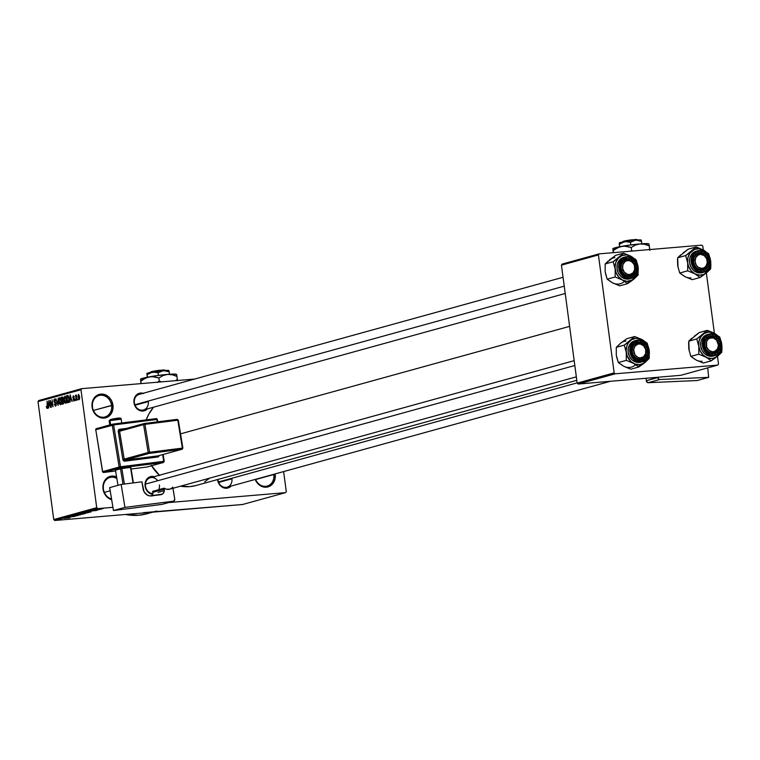 <?xml version="1.0" encoding="UTF-8"?>
<svg xmlns="http://www.w3.org/2000/svg" width="760" height="760" viewBox="0 0 760 760"><rect width="100%" height="100%" fill="white"/><g stroke="black" fill="none" stroke-linecap="round" stroke-linejoin="round"><path stroke-width="1.14" d="M116.859 478.496A11.134 9.557 74.6 0 0 107.065 478.952A11.134 9.557 74.6 0 0 103.388 489.012L103.018 488.946A12.141 10.421 -105.4 0 1 116.603 476.9L111.853 476.064L106.324 478.581L103.198 484.291L103.388 489.012A11.134 9.557 -105.4 0 1 109.991 477.47A11.134 9.557 -105.4 0 1 116.859 478.496M273.819 474.515A11.134 9.557 74.6 0 0 273.79 474.287A11.134 9.557 -105.4 0 1 273.819 474.515L255.626 479.541L273.819 474.515A11.134 9.557 -105.4 0 1 267.216 486.058A11.134 9.557 -105.4 0 1 255.541 479.332A11.134 9.557 74.6 0 0 267.121 486.087A11.134 9.557 74.6 0 0 273.819 474.515L275.187 474.306L273.819 474.515M275.13 473.917A12.141 10.421 -105.4 0 1 275.187 474.306L275.006 478.962L273.267 483.046L268.356 486.789L264.29 487.131L260.291 485.659L256.966 482.6L255.189 479.427A12.141 10.421 -105.4 0 0 267.824 486.942A12.141 10.421 -105.4 0 0 275.187 474.306L275.13 473.917M111.578 405.422A11.134 9.557 74.6 0 0 100.548 395.238A11.134 9.557 74.6 0 0 92.454 407.046L92.084 406.98A12.141 10.421 -105.4 0 1 100.918 394.098A12.141 10.421 -105.4 0 1 112.945 405.203L93.385 410.447L111.578 405.422A11.134 9.557 -105.4 0 1 104.975 416.964A11.134 9.557 -105.4 0 1 92.454 407.046A11.134 9.557 -105.4 0 1 99.056 395.504A11.134 9.557 -105.4 0 1 111.578 405.422L112.945 405.203L112.765 409.868L111.026 413.953L107.986 416.841L102.049 418.038L96.273 415.207L92.596 409.308L92.264 402.325L95.389 396.615L100.918 394.098L105.032 394.677L108.765 396.986L111.539 400.681L112.945 405.203A12.141 10.421 -105.4 0 1 104.12 418.095A12.141 10.421 -105.4 0 1 92.084 406.98L92.454 407.046A11.134 9.557 74.6 0 0 103.484 417.231A11.134 9.557 74.6 0 0 111.578 405.422M217.626 479.911A9.111 7.819 -105.4 0 1 217.588 479.55L219.611 484.794L223.573 487.806L228.161 487.939L231.068 486.096A9.111 7.819 -105.4 0 1 222.993 487.568A9.111 7.819 -105.4 0 1 217.626 479.911M157.709 480.728A8.094 6.954 74.6 0 0 149.454 478.04A8.094 6.954 74.6 0 0 145.483 486.144L145.112 486.077A9.111 7.819 -105.4 0 1 154.232 476.653M143.697 393.481L139.108 393.347L136.468 394.934L134.634 397.603L133.988 402.714A9.111 7.819 -105.4 0 0 139.355 410.372A9.111 7.819 -105.4 0 0 147.421 408.889L144.514 410.742L139.925 410.609L135.974 407.597L134.368 404.453L134.358 402.772A8.094 6.954 74.6 0 0 142.376 410.181A8.094 6.954 74.6 0 0 148.266 401.594L135.042 405.251L148.266 401.594A8.094 6.954 -105.4 0 1 143.469 409.982A8.094 6.954 -105.4 0 1 134.358 402.772L133.988 402.714A9.111 7.819 -105.4 0 1 143.108 393.291M110.2 490.789L104.329 492.413L110.2 490.789M134.358 402.772A8.094 6.954 -105.4 0 1 139.156 394.383L563.056 277.286M154.821 476.843L151.734 476.416L147.592 478.296L145.758 480.966L145.112 486.077A9.111 7.819 -105.4 0 0 152.769 494.389L149.587 493.259L147.098 490.96L145.493 487.815L145.483 486.144A8.094 6.954 74.6 0 0 152.874 493.563A8.094 6.954 -105.4 0 1 145.483 486.144A8.094 6.954 -105.4 0 1 150.28 477.745L574.18 360.648M217.996 479.978A8.094 6.954 74.6 0 0 226.024 487.378A8.094 6.954 74.6 0 0 231.914 478.791L218.68 482.448L231.914 478.791A8.094 6.954 -105.4 0 1 227.107 487.189A8.094 6.954 -105.4 0 1 217.996 479.978A8.094 6.954 -105.4 0 1 217.949 479.455M156.816 511.033A60.705 52.126 -105.4 0 1 148.656 512.496L242.564 504.507L285.551 492.632L168.587 502.578L285.551 492.632L286.283 491.558L283.613 471.57L286.283 491.558L285.551 492.632L242.564 504.507L143.498 512.639M146.87 513.779L138.652 515.251L125.409 514.472A60.705 52.126 74.6 0 0 146.813 513.798L152.807 512.145M569.611 326.373L180.548 433.846L569.611 326.373M151.525 465.756A46.541 39.966 74.6 0 0 159.343 475.247M196.07 485.498L189.772 486.628L180.5 486.191A46.541 39.966 74.6 0 0 196.023 485.507L576.802 380.323M112.917 507.319L97.727 508.611L54.739 520.486L148.656 512.496L54.739 520.486L97.727 508.611L112.917 507.319M99.322 509.494L100.187 509.418L99.322 509.494M96.624 509.969L94.173 510.236L96.624 509.969M97.137 510.103L98.011 510.026L97.137 510.103M95.836 510.368L91.722 510.967L96.501 510.454M90.934 511.632L87.029 511.898L90.934 511.632M81.985 513.275L88.445 512.667L81.71 513.399M76.76 514.719L83.22 514.111L76.484 514.833M69.739 517.845L63.973 518.263L69.929 517.769M69.493 517.56L65.578 517.817L69.493 517.56M68.828 517.151L75.382 516.278L68.828 517.151M77.235 515.442L71.516 516.258L78.014 515.565M75.401 515.109L80.484 514.862L73.14 515.726L80.484 514.862L75.401 515.109M84.769 513.342L78.517 514.244L85.585 513.456M90.763 512.031L83.743 512.8L91.114 511.889M97.023 509.438L101.783 508.991L96.814 509.523M102.315 508.668L103.189 508.592L102.315 508.668M81.719 388.654L38.732 400.529L38 401.603L80.987 389.728L96.719 507.68L53.741 519.555L38 401.603L53.741 519.555L54.739 520.486L53.741 519.555L96.719 507.68L97.727 508.611L96.719 507.68L80.987 389.728L38 401.603L38.732 400.529L81.719 388.654L80.987 389.728L81.719 388.654L194.655 379.05L81.719 388.654M77.824 399.931L77.368 399.019L77.824 399.931M75.639 400.529L75.192 399.617L75.639 400.529M70.11 402.059L70.11 399.893L71.212 399.589L72.096 401.517L70.148 394.791L69.778 402.154L70.11 399.893L71.212 399.589L72.096 401.517L70.148 394.791L70.11 402.059M64.733 402.505L65.93 403.294L66.642 401.185L66.139 397.603L64.989 396.15L64.03 397.727L64.334 401.413L65.797 403.351L66.566 402.03L66.547 399.427L64.837 396.169L64.096 400.188L64.733 402.505M59.508 403.949L60.705 404.738L61.418 402.629L60.914 399.048L59.764 397.594L58.805 399.171L59.109 402.857L60.572 404.795L61.341 403.474L61.313 400.872L59.612 397.613L58.871 401.631L59.508 403.949M54.682 399.827L55.803 400.834L54.568 399.009L53.912 401.175L55.014 402.866L55.993 402.781L55.014 402.866L56.306 403.94L55.499 405.346L56.259 405.279L54.207 404.101L55.575 406.173L56.325 404.063L55.841 402.562L54.264 401.299L54.682 399.827L55.803 400.834L55.356 399.418L54.663 398.99L54.017 399.589L54.055 401.85L55.964 403.826L55.499 405.346L54.207 404.101L55.471 406.191L56.297 403.864L55.594 402.334L54.435 401.793L54.682 399.827L55.518 399.741L54.853 399.808M48.668 407.987L48.659 405.821L49.761 405.517L50.654 407.436L48.706 400.719L48.336 408.082L48.659 405.821L49.761 405.517L50.654 407.436L48.706 400.719L48.668 407.987M46.74 408.101L47.405 408.415L47.804 407.483L47.082 401.166L47.481 407.123L47.091 407.626L46.331 406.467L46.74 408.101L47.7 408.015L46.74 408.101L47.31 408.452L47.718 405.916L47.082 401.166L47.177 407.645L47.794 407.588L46.331 406.467L47.31 408.452M51.328 407.246L50.587 401.651L53.01 406.78L52.079 399.788L52.507 405.488L50.084 400.339L51.015 407.341L50.587 401.651L53.01 406.78L52.079 399.788L52.507 405.488L50.084 400.339L51.328 407.246M58.121 405.374L58.188 398.097L57.836 404.605L55.926 398.724L58.121 405.374L58.188 398.097L57.836 404.605L55.926 398.724L58.121 405.374M63.222 403.969L63.944 401.84L63.251 397.812L62.377 396.948L61.303 397.242L62.235 404.234L63.222 403.969L63.916 401.641L63.403 398.487L62.291 396.967L61.303 397.242L62.235 404.234L63.222 403.969M68.4 402.534L69.122 401.651L69.169 398.971L68.581 396.387L67.678 395.504L66.528 395.798L67.46 402.791L68.4 402.534L69.131 398.667L67.944 395.542L66.528 395.798L67.46 402.791L68.4 402.534M74.072 401.062L74.613 399.209L73.15 397.375L73.463 396.52L74.28 397.043L73.425 395.779L72.884 397.746L74.328 399.75L73.796 400.32L73.378 399.465L73.226 400.235L74.072 401.062L74.613 399.209L73.131 397.252L73.463 396.52L74.28 397.043L73.349 395.798L72.827 397.442L74.176 398.981L73.929 400.339L74.613 400.283L73.074 399.646L73.977 401.08M76.551 400.283L76.285 394.991L75.981 396.007L75.553 395.285L76.237 400.368L76.579 395.19L75.981 396.007L75.553 395.285L76.551 400.283M79.173 399.655L79.734 396.948L78.584 394.364L77.909 397.043L79.173 399.655L79.705 396.72L78.47 394.383L77.938 397.262L79.087 399.665M599.165 253.869L562.172 264.081L561.44 265.154L598.424 254.942L614.165 372.884L577.172 383.106L561.44 265.154L577.172 383.106L578.179 384.028L680.789 375.307L717.772 365.085L615.163 373.815L578.179 384.028L680.789 375.307L717.772 365.085L718.514 364.012L717.478 356.307L718.514 364.012L717.772 365.085L615.163 373.815L614.165 372.884L615.163 373.815L578.179 384.028L577.172 383.106L614.165 372.884L598.424 254.942L561.44 265.154L562.172 264.081L599.165 253.869L598.424 254.942L599.165 253.869L701.765 245.138L599.165 253.869M702.772 246.059L703.294 249.992L702.772 246.059L701.765 245.138L702.772 246.059M706.353 272.945L714.419 333.355L706.353 272.945M153.567 407.198A46.541 39.966 74.6 0 0 146.186 419.89L148.827 414.105L153.567 407.198M153.729 511.774L148.656 512.496M111.663 499.719L108.984 498.531L105.668 495.463L103.018 488.946A12.141 10.421 -105.4 0 0 111.663 499.719M209.703 478.125L204.611 481.821M159.685 475.56L151.25 465.32M159.391 484.956A8.094 6.954 -105.4 0 1 158.736 489.668A8.094 6.954 74.6 0 0 159.391 484.956M111.539 498.95A11.134 9.557 -105.4 0 1 103.388 489.012A11.134 9.557 74.6 0 0 111.539 498.95M47.215 407.635L47.794 407.588M48.659 404.976L48.916 401.47L49.856 404.7L48.659 404.976L49.904 404.861L48.659 404.976L48.659 401.489L49.542 404.728L48.659 404.976M55.499 405.346L56.259 405.289M60.458 403.978L59.137 401.08L59.498 398.563L60.648 399.389L60.98 403.218L60.458 403.978L59.194 401.555L59.803 398.42L61.019 399.361L61.322 400.909L60.458 403.978L61.237 403.911L60.372 403.987L61.237 403.911M62.871 397.109L61.303 397.242L62.871 397.109M62.282 397.812L63.422 398.658L63.374 399.693L62.006 400.064L61.731 397.974L62.282 397.812L63.099 398.687L62.928 399.731L62.006 400.064L63.298 399.95L62.006 400.064L61.731 397.974L62.681 397.784M62.747 400.7L63.925 401.707L63.441 402.962L63.935 402.923L62.444 403.332L62.12 400.881L62.747 400.7L63.602 401.736L63.441 402.962L62.444 403.332L63.887 403.209L62.444 403.332L62.12 400.881L63.061 400.681M65.683 402.534L64.362 399.637L64.723 397.119L65.873 397.945L66.206 401.774L65.683 402.534L64.419 400.111L65.028 396.976L66.243 397.917L66.547 399.465L65.683 402.534L66.462 402.467L65.597 402.543L66.462 402.467M68.124 395.656L66.528 395.798L68.124 395.656M67.944 395.542L67.421 395.551M67.668 401.888L66.956 396.53L68.561 396.34L67.991 396.387L69.245 400.463L68.248 401.726L69.112 401.651L67.668 401.888L69.084 401.764L67.668 401.888L66.956 396.53L68.162 396.549L68.809 398.743L68.713 401.384L67.668 401.888M68.533 396.283L67.991 396.387M70.11 399.048L70.366 395.542L71.307 398.772L70.11 399.048L71.355 398.943L70.11 399.048L70.1 395.561L70.993 398.8L70.11 399.048M73.995 400.33L74.613 400.273M74.528 398.724L73.824 398.791L74.528 398.724M73.463 396.52L73.977 397.224M74.138 396.463L73.568 396.511M78.252 397.166L78.879 395.238L79.714 396.824L79.087 398.924L79.714 398.867L78.432 398.078L78.565 395.115L79.41 398.373L79.087 398.924L78.252 397.166M79.087 398.924L79.705 398.876M68.885 517.589L66.405 517.712L68.885 517.589M71.706 516.116L72.475 516.221M77.245 514.606L82.441 514.13L77.472 514.653M82.241 513.665L79.543 514.102L82.26 513.674M81.69 513.684L82.241 513.693M84.455 513.428L85.148 513.418M82.469 513.161L87.514 512.8M89.927 511.955L84.769 512.658L90.013 512.097M90.335 511.661L87.846 511.746L90.335 511.661M91.903 510.853L92.444 510.939M97.527 509.323L100.985 509.095M87.695 512.572L82.697 513.209M100.985 509.029L97.651 509.381M643.577 363.565L645.031 362.416A13.357 11.466 -105.4 0 1 639.531 364.676L638.78 366.994L649.239 358.406L649.239 350.502L647.207 343.168L641.981 339.568L634.714 336.528L624.255 345.125L626.288 352.459L626.288 360.354L633.555 363.394L638.78 366.994L643.577 363.565M638.2 343.073A8.094 6.954 74.6 0 0 632.311 351.661A8.094 6.954 74.6 0 0 640.328 359.062L640.965 359.926A9.111 7.819 -105.4 0 1 631.94 351.595A9.111 7.819 -105.4 0 1 638.561 341.933L638.2 343.073A8.094 6.954 -105.4 0 1 646.114 349.837A8.094 6.954 -105.4 0 1 641.421 358.872A8.094 6.954 -105.4 0 1 640.328 359.062A8.094 6.954 -105.4 0 1 632.415 352.288A8.094 6.954 -105.4 0 1 637.108 343.263A8.094 6.954 -105.4 0 1 638.2 343.073L638.561 341.933L641.649 342.361L645.601 345.382L647.207 348.517L647.453 353.761L645.107 358.036L640.965 359.926L637.878 359.499L633.925 356.478L632.32 353.334L632.073 348.099L634.419 343.815L638.561 341.933A9.111 7.819 -105.4 0 1 647.586 350.265A9.111 7.819 -105.4 0 1 640.965 359.926L640.328 359.062A8.094 6.954 74.6 0 0 646.218 350.474A8.094 6.954 74.6 0 0 638.2 343.073M634.828 340.746L632.747 341.63L629.964 344.28L628.368 348.023L628.197 352.298L629.489 356.44L632.035 359.831L635.464 361.95L639.236 362.472A11.134 9.557 74.6 0 0 640.727 362.206L642.428 361.741C653.686 359.328 649.41 338.352 638.029 340.014L638.001 340.014A11.134 9.557 74.6 0 0 635.835 340.499A11.134 9.557 74.6 0 0 630.135 353.096A11.134 9.557 74.6 0 0 640.936 362.007L639.236 362.472L641.155 361.323A10.526 9.034 -105.4 0 1 630.724 351.699A10.526 9.034 -105.4 0 1 638.381 340.537L633.583 342.712L630.876 347.662L630.724 351.699L633.014 357.342L635.892 360.002L641.155 361.323L645.943 359.147L648.65 354.198L648.812 350.16L646.513 344.517L643.635 341.858L638.029 340.014A11.134 9.557 -105.4 0 1 648.888 349.324A11.134 9.557 -105.4 0 1 642.428 361.741A11.134 9.557 -105.4 0 1 640.936 362.007A11.134 9.557 -105.4 0 1 630.049 352.697A11.134 9.557 -105.4 0 1 636.5 340.28A11.134 9.557 -105.4 0 1 638.001 340.014L638.381 340.537A10.526 9.034 -105.4 0 1 648.812 350.16A10.526 9.034 -105.4 0 1 641.155 361.323L640.936 362.007A11.134 9.557 74.6 0 0 643.093 361.522A11.134 9.557 74.6 0 0 649.087 350.692A11.134 9.557 74.6 0 0 641.098 340.328M625.005 366.805L630.819 369.198L638.78 366.994L630.819 369.198L623.551 366.159L618.327 362.558L626.288 360.354L618.327 362.558L616.293 355.214L616.293 347.32L624.255 345.125L616.293 347.32L620.502 343.301L626.753 338.722L634.714 336.528L626.753 338.722L621.746 342.427M616.616 356.934L618.327 362.558L622.183 365.303M616.293 355.214L616.293 347.32L619.39 344.375M649.239 350.502L649.04 355.632L647.121 360.116L643.786 363.299L639.531 364.676L634.999 364.04L630.895 361.503L627.133 355.841L626.154 350.731L626.943 345.733L628.406 342.845L631.75 339.663L636.006 338.285L640.528 338.922L644.632 341.459L647.691 345.534L649.239 350.502A13.357 11.466 -105.4 0 1 645.031 362.416L649.239 358.406L649.239 350.502L647.207 343.168L641.981 339.568L634.714 336.528L630.505 340.547A13.357 11.466 -105.4 0 1 641.981 339.568A13.357 11.466 -105.4 0 1 649.239 350.502M638.029 340.014L634.799 340.755A11.134 9.557 74.6 0 0 628.349 353.162A11.134 9.557 74.6 0 0 639.236 362.472L641.069 362.111M625.917 343.985L624.255 345.125L626.288 352.459A13.357 11.466 -105.4 0 1 630.505 340.547L625.917 343.985M633.555 363.394A13.357 11.466 -105.4 0 1 626.288 352.459L626.288 360.354L633.555 363.394L638.78 366.994L639.531 364.676A13.357 11.466 -105.4 0 1 633.555 363.394M626.012 341.05A13.357 11.466 74.6 0 0 620.502 343.301M623.551 366.159A13.357 11.466 74.6 0 0 635.028 365.18M646.266 352.498L645.895 352.184A7.087 6.08 -105.4 0 1 639.141 357.837A7.087 6.08 -105.4 0 1 633.64 349.676L632.263 349.638A8.094 6.954 74.6 0 0 638.552 358.957A8.094 6.954 74.6 0 0 646.266 352.498A8.094 6.954 -105.4 0 1 641.421 358.872A8.094 6.954 -105.4 0 1 632.263 349.638A8.094 6.954 -105.4 0 1 637.108 343.263A8.094 6.954 -105.4 0 1 646.266 352.498A8.094 6.954 74.6 0 0 639.977 343.178A8.094 6.954 74.6 0 0 632.263 349.638L633.64 349.676L635.018 346.056L637.991 344.071L640.385 344.023L643.682 345.885L645.667 349.448L645.649 353.505L643.653 356.697L640.347 357.941L637.963 357.456L634.989 354.93L633.64 349.676A7.087 6.08 -105.4 0 1 640.385 344.023A7.087 6.08 -105.4 0 1 645.895 352.184L646.266 352.498M574.826 365.503L145.435 484.12L574.826 365.503M718.257 342.323L717.943 342.503A7.087 6.08 -105.4 0 1 714.713 351.405A7.087 6.08 -105.4 0 1 706.629 347.016L705.318 347.472A8.094 6.954 74.6 0 0 714.561 352.498A8.094 6.954 74.6 0 0 718.257 342.323A8.094 6.954 -105.4 0 1 713.944 352.697A8.094 6.954 -105.4 0 1 705.318 347.472A8.094 6.954 -105.4 0 1 709.631 337.098A8.094 6.954 -105.4 0 1 718.257 342.323A8.094 6.954 74.6 0 0 709.014 337.307A8.094 6.954 74.6 0 0 705.318 347.472L706.629 347.016L708.928 350.322L712.367 351.766L714.713 351.405L717.45 349.03L718.447 345.22L716.585 340.138L713.412 337.981L709.859 338.115L707.873 339.483L706.562 341.658L706.629 347.016A7.087 6.08 -105.4 0 1 709.859 338.115A7.087 6.08 -105.4 0 1 717.943 342.503L718.257 342.323M577.144 382.878L218.49 481.954L577.144 382.878M621.67 270.275L622.981 269.819A7.087 6.08 -105.4 0 1 626.211 260.917A7.087 6.08 -105.4 0 1 634.296 265.306L634.609 265.126A8.094 6.954 74.6 0 0 625.366 260.11A8.094 6.954 74.6 0 0 621.67 270.275A8.094 6.954 -105.4 0 1 625.983 259.901A8.094 6.954 -105.4 0 1 634.609 265.126A8.094 6.954 -105.4 0 1 630.297 275.5A8.094 6.954 -105.4 0 1 621.67 270.275A8.094 6.954 74.6 0 0 630.914 275.291A8.094 6.954 74.6 0 0 634.609 265.126L631.997 262L629.764 260.784L627.361 260.604L625.157 261.488L622.924 264.461L622.62 268.479L624.34 272.184L627.513 274.341L629.917 274.522L633.051 272.84L634.695 269.382L634.296 265.306A7.087 6.08 -105.4 0 1 631.066 274.208A7.087 6.08 -105.4 0 1 622.981 269.819L621.67 270.275M134.843 404.757L564.243 286.14L134.843 404.757M693.661 260.101L695.039 260.148A7.087 6.08 -105.4 0 1 701.784 254.495A7.087 6.08 -105.4 0 1 707.284 262.647L707.664 262.96A8.094 6.954 74.6 0 0 701.375 253.641A8.094 6.954 74.6 0 0 693.661 260.101A8.094 6.954 -105.4 0 1 698.506 253.735A8.094 6.954 -105.4 0 1 707.664 262.96A8.094 6.954 -105.4 0 1 702.819 269.334A8.094 6.954 -105.4 0 1 693.661 260.101A8.094 6.954 74.6 0 0 699.95 269.42A8.094 6.954 74.6 0 0 707.664 262.96L707.284 262.647L705.907 266.276L704.045 267.834L701.746 268.413L698.24 267.292L696.388 265.392L695.029 261.516L695.742 257.592L698.278 254.961L700.577 254.381L704.083 255.493L706.6 258.599L707.284 262.647A7.087 6.08 -105.4 0 1 700.539 268.299A7.087 6.08 -105.4 0 1 695.039 260.148L693.661 260.101M697.528 360.639L703.342 363.023L711.293 360.829L703.342 363.023L696.075 359.993A13.357 11.466 74.6 0 0 702.05 361.266M704.32 333.269L703.019 334.372A13.357 11.466 -105.4 0 1 708.529 332.12L707.237 330.363L696.768 338.95L688.817 341.154L699.276 332.557L707.237 330.363L704.32 333.269M712.851 352.897A8.094 6.954 74.6 0 0 718.741 344.308A8.094 6.954 74.6 0 0 710.714 336.898L711.084 335.768A9.111 7.819 -105.4 0 1 720.109 344.099A9.111 7.819 -105.4 0 1 713.488 353.761L712.851 352.897A8.094 6.954 -105.4 0 1 704.938 346.123A8.094 6.954 -105.4 0 1 709.631 337.098A8.094 6.954 -105.4 0 1 710.714 336.898A8.094 6.954 -105.4 0 1 718.637 343.672A8.094 6.954 -105.4 0 1 713.944 352.697A8.094 6.954 -105.4 0 1 712.851 352.897L713.488 353.761L711.939 353.713L708.938 352.611L705.517 348.821L704.378 343.662L705.109 340.319L708.178 336.709L711.084 335.768L715.635 336.908L718.124 339.207L719.73 342.351L719.976 347.586L717.63 351.87L713.488 353.761A9.111 7.819 -105.4 0 1 704.463 345.43A9.111 7.819 -105.4 0 1 711.084 335.768L710.714 336.898A8.094 6.954 74.6 0 0 704.824 345.486A8.094 6.954 74.6 0 0 712.851 352.897M710.514 333.849A11.134 9.557 74.6 0 0 708.358 334.334A11.134 9.557 74.6 0 0 702.658 346.921A11.134 9.557 74.6 0 0 713.45 355.841L713.668 355.158A10.526 9.034 -105.4 0 1 703.237 345.534A10.526 9.034 -105.4 0 1 710.894 334.362L710.514 333.849L710.894 334.362L707.541 335.454L704.909 337.953L703.399 341.497L703.237 345.534L704.463 349.448L706.866 352.659L710.106 354.663L713.668 355.158L717.031 354.074L719.663 351.566L721.173 348.033L721.325 343.995L720.109 340.072L717.697 336.87L714.466 334.865L710.894 334.362A10.526 9.034 -105.4 0 1 721.325 343.995A10.526 9.034 -105.4 0 1 713.668 355.158L713.45 355.841A11.134 9.557 -105.4 0 1 702.563 346.531A11.134 9.557 -105.4 0 1 709.023 334.115A11.134 9.557 -105.4 0 1 710.514 333.849M707.351 334.58L705.27 335.464L702.487 338.115L700.891 341.858L700.72 346.123L702.012 350.274L704.558 353.666L707.978 355.784L711.75 356.307A11.134 9.557 74.6 0 0 713.25 356.041L714.951 355.575C726.208 353.162 721.933 332.187 710.543 333.839L707.322 334.59A11.134 9.557 74.6 0 0 700.872 346.997A11.134 9.557 74.6 0 0 711.75 356.307L713.592 355.937M694.697 359.138L690.85 356.383L698.801 354.188L706.068 357.228L711.293 360.829L721.762 352.231L722 348.337L721.42 342.37L719.73 337.003L712.813 332.557L707.237 330.363L699.276 332.557L694.269 336.262M689.139 350.769L688.817 341.154L696.768 338.95L698.811 346.294L698.801 354.188L690.85 356.383L688.817 349.049L688.645 343.083L688.817 341.154L691.904 338.2M698.811 346.294L699.01 341.164L700.929 336.67L704.264 333.498L708.529 332.12L713.051 332.747L718.323 336.509L720.917 340.955L721.895 346.066L721.107 351.063L719.644 353.951L716.3 357.124L712.044 358.511L707.522 357.874L703.418 355.328L700.359 351.262L698.811 346.294A13.357 11.466 -105.4 0 1 703.019 334.372L696.768 338.95L698.811 346.294L698.801 354.188L706.068 357.228L711.293 360.829L717.544 356.25A13.357 11.466 -105.4 0 1 706.068 357.228A13.357 11.466 -105.4 0 1 698.811 346.294M714.951 355.575A11.134 9.557 -105.4 0 1 713.45 355.841A11.134 9.557 74.6 0 0 715.606 355.357A11.134 9.557 74.6 0 0 721.611 344.527A11.134 9.557 74.6 0 0 713.621 334.153M720.917 353.144L721.762 352.231L721.762 344.337A13.357 11.466 -105.4 0 1 717.544 356.25L720.917 353.144M714.495 333.402A13.357 11.466 -105.4 0 1 721.762 344.337L719.73 337.003L712.813 332.557L707.237 330.363L708.529 332.12A13.357 11.466 -105.4 0 1 714.495 333.402M696.075 359.993L690.85 356.383L688.817 349.049M632.453 280.202L633.906 279.053A13.357 11.466 -105.4 0 1 628.406 281.305L627.656 283.632L638.115 275.034L637.783 265.173L636.082 259.806L630.857 256.205L623.589 253.166L613.13 261.753L615.163 269.087L615.163 276.991L622.431 280.031L627.656 283.632L632.453 280.202M627.076 259.702A8.094 6.954 74.6 0 0 621.186 268.29A8.094 6.954 74.6 0 0 629.204 275.699L629.841 276.564A9.111 7.819 -105.4 0 1 620.815 268.233A9.111 7.819 -105.4 0 1 627.437 258.571L627.076 259.702A8.094 6.954 -105.4 0 1 634.989 266.475A8.094 6.954 -105.4 0 1 630.297 275.5A8.094 6.954 -105.4 0 1 629.204 275.699A8.094 6.954 -105.4 0 1 621.29 268.926A8.094 6.954 -105.4 0 1 625.983 259.901A8.094 6.954 -105.4 0 1 627.076 259.702L627.437 258.571L630.524 258.998L634.486 262.01L636.471 266.893L635.816 272.004L632.747 275.623L629.841 276.564L625.29 275.415L621.87 271.624L620.73 266.466L621.471 263.122L624.539 259.502L627.437 258.571A9.111 7.819 -105.4 0 1 636.471 266.893A9.111 7.819 -105.4 0 1 629.841 276.564L629.204 275.699A8.094 6.954 74.6 0 0 635.094 267.111A8.094 6.954 74.6 0 0 627.076 259.702M626.876 256.652A11.134 9.557 74.6 0 0 624.72 257.127A11.134 9.557 74.6 0 0 619.01 269.724A11.134 9.557 74.6 0 0 629.812 278.644L628.111 279.11L630.031 277.96A10.526 9.034 -105.4 0 1 619.6 268.337A10.526 9.034 -105.4 0 1 627.256 257.165L622.468 259.35L619.751 264.299L619.6 268.337L621.889 273.98L626.458 277.466L630.031 277.96L634.818 275.776L637.526 270.835L637.688 266.798L635.389 261.145L632.51 258.495L626.876 256.652A11.134 9.557 -105.4 0 1 637.764 265.962A11.134 9.557 -105.4 0 1 631.303 278.378A11.134 9.557 -105.4 0 1 629.812 278.644A11.134 9.557 -105.4 0 1 618.925 269.334A11.134 9.557 -105.4 0 1 625.375 256.918A11.134 9.557 -105.4 0 1 626.876 256.652L627.256 257.165A10.526 9.034 -105.4 0 1 637.688 266.798A10.526 9.034 -105.4 0 1 630.031 277.96L629.812 278.644A11.134 9.557 74.6 0 0 631.968 278.16A11.134 9.557 74.6 0 0 637.963 267.33A11.134 9.557 74.6 0 0 629.973 256.956M623.703 257.383L621.623 258.267L618.839 260.917L617.244 264.66L617.082 268.926L618.364 273.077L620.92 276.469L624.34 278.587L628.111 279.11A11.134 9.557 74.6 0 0 629.603 278.844L631.303 278.378C642.57 275.966 638.286 254.99 626.905 256.642L623.675 257.383A11.134 9.557 74.6 0 0 617.225 269.8A11.134 9.557 74.6 0 0 628.111 279.11L629.945 278.74M613.88 283.442L619.694 285.827L627.656 283.632L619.694 285.827L612.436 282.786L607.202 279.186L615.163 276.991L607.202 279.186L605.169 271.852L605.169 263.957L613.13 261.753L605.169 263.957L615.638 255.36L623.589 253.166L615.638 255.36L610.631 259.065M605.501 273.562L607.202 279.186L611.059 281.941M605.169 271.852L605.169 263.957L608.266 261.003M638.115 267.14L637.915 272.26L636.006 276.754L632.662 279.927L626.886 281.323L622.431 280.031L618.611 276.925L616.008 272.469L615.03 267.358L615.818 262.361L618.26 258.238L621.975 255.626L626.392 254.904L629.403 255.55L633.517 258.096L636.576 262.162L638.115 267.14A13.357 11.466 -105.4 0 1 633.906 279.053L638.115 275.034L638.115 267.14L636.082 259.806L630.857 256.205L623.589 253.166L619.381 257.174A13.357 11.466 -105.4 0 1 630.857 256.205A13.357 11.466 -105.4 0 1 638.115 267.14M614.792 260.613L613.13 261.753L615.163 269.087A13.357 11.466 -105.4 0 1 619.381 257.174L614.792 260.613M622.431 280.031A13.357 11.466 -105.4 0 1 615.163 269.087L615.163 276.991L622.431 280.031L627.656 283.632L628.406 281.305A13.357 11.466 -105.4 0 1 622.431 280.031M614.887 257.688A13.357 11.466 74.6 0 0 609.387 259.939M612.436 282.786A13.357 11.466 74.6 0 0 623.913 281.817M686.403 277.267L692.217 279.661L700.178 277.466L692.217 279.661L684.95 276.621A13.357 11.466 74.6 0 0 690.925 277.903M693.196 249.898L691.904 251.009A13.357 11.466 -105.4 0 1 697.404 248.758L696.112 247L685.653 255.588L677.692 257.783L688.151 249.194L696.112 247L693.196 249.898M701.727 269.534A8.094 6.954 74.6 0 0 707.617 260.946A8.094 6.954 74.6 0 0 699.599 253.536L699.96 252.396A9.111 7.819 -105.4 0 1 708.985 260.727A9.111 7.819 -105.4 0 1 702.364 270.389L701.727 269.534A8.094 6.954 -105.4 0 1 693.813 262.76A8.094 6.954 -105.4 0 1 698.506 253.735A8.094 6.954 -105.4 0 1 699.599 253.536A8.094 6.954 -105.4 0 1 707.512 260.309A8.094 6.954 -105.4 0 1 702.819 269.334A8.094 6.954 -105.4 0 1 701.727 269.534L702.364 270.389L700.815 270.351L697.813 269.249L694.393 265.449L693.253 260.291L693.984 256.947L697.053 253.337L699.96 252.396L704.51 253.545L707 255.844L708.985 260.727L708.339 265.838L706.505 268.508L702.364 270.389A9.111 7.819 -105.4 0 1 693.338 262.058A9.111 7.819 -105.4 0 1 699.96 252.396L699.599 253.536A8.094 6.954 74.6 0 0 693.709 262.124A8.094 6.954 74.6 0 0 701.727 269.534M699.39 250.487A11.134 9.557 74.6 0 0 697.233 250.962A11.134 9.557 74.6 0 0 691.533 263.558A11.134 9.557 74.6 0 0 702.325 272.469L702.544 271.795A10.526 9.034 -105.4 0 1 692.122 262.162A10.526 9.034 -105.4 0 1 699.77 250.999L699.39 250.487L699.77 250.999L696.417 252.083L693.785 254.59L692.274 258.124L692.122 262.162L693.338 266.085L695.751 269.287L698.981 271.291L702.544 271.795L705.907 270.702L708.538 268.204L710.049 264.66L710.201 260.623L708.985 256.709L706.572 253.498L703.342 251.494L699.77 250.999A10.526 9.034 -105.4 0 1 710.201 260.623A10.526 9.034 -105.4 0 1 702.544 271.795L702.325 272.469A11.134 9.557 -105.4 0 1 691.448 263.159A11.134 9.557 -105.4 0 1 697.899 250.752A11.134 9.557 -105.4 0 1 699.39 250.487M702.496 250.791A11.134 9.557 74.6 0 1 710.486 261.165A11.134 9.557 74.6 0 1 704.491 271.995A11.134 9.557 74.6 0 1 702.325 272.469A11.134 9.557 -105.4 0 0 703.827 272.203L702.126 272.678A11.134 9.557 74.6 0 1 700.625 272.945L696.853 272.422L693.433 270.294L690.887 266.902L689.595 262.76L689.767 258.495L691.362 254.752L694.146 252.101L696.226 251.208A11.134 9.557 74.6 0 0 689.747 263.635A11.134 9.557 74.6 0 0 700.625 272.945L702.468 272.574M683.572 275.766L679.725 273.02L687.686 270.826L694.944 273.856L700.178 277.466L710.638 268.869L710.875 264.964L710.296 258.998L708.605 253.641L699.884 248.406L696.112 247L688.151 249.194L683.145 252.89M678.015 267.397L677.692 257.783L685.653 255.588L687.686 262.922L687.686 270.826L679.725 273.02L677.692 265.687L677.521 259.711L677.692 257.783L680.779 254.837M687.686 262.922L687.885 257.801L689.804 253.308L694.488 249.46L698.915 248.738L703.38 250.03L707.199 253.147L709.792 257.592L710.771 262.703L709.982 267.701L707.541 271.823L703.836 274.436L699.409 275.158L694.944 273.856L691.125 270.75L688.531 266.304L687.686 262.922A13.357 11.466 -105.4 0 1 691.904 251.009L685.653 255.588L687.686 262.922L687.686 270.826L694.944 273.856L700.178 277.466L706.429 272.887A13.357 11.466 -105.4 0 1 694.944 273.856A13.357 11.466 -105.4 0 1 687.686 262.922M709.802 269.781L710.638 268.869L710.638 260.974A13.357 11.466 -105.4 0 1 706.429 272.887L709.802 269.781M703.38 250.03A13.357 11.466 -105.4 0 1 710.638 260.974L708.605 253.641L699.884 248.406L696.112 247L697.404 248.758A13.357 11.466 -105.4 0 1 703.38 250.03M684.95 276.621L679.725 273.02L677.692 265.687M646.057 378.262L646.522 381.52L648.261 382.688L697.186 380.532L648.261 382.688L659.756 379.515L708.69 377.349L697.186 380.532L708.69 377.349L659.756 379.515L658.464 378.983L657.77 377.264L646.313 380.76L646.057 378.262M707.712 367.868L708.69 377.349L707.712 367.868M657.808 377.587L646.313 380.76A2.023 1.738 74.6 0 0 648.261 382.688L659.756 379.515A2.023 1.738 -105.4 0 1 657.808 377.587M119.7 418.294L110.646 419.52A1.016 0.864 74.6 0 0 109.953 420.622L120.317 419.311M121.78 422.969L121.125 418.978L109.953 420.622L110.627 424.726L109.953 420.622L109.145 420.954L110.542 419.539A1.016 0.864 -105.4 0 1 110.646 419.52L111.216 419.368M163.4 462.469L163.505 462.45A1.016 0.864 -105.4 0 1 163.4 462.469L163.732 461.329L163.4 462.469L120.184 467.932L163.4 462.469L146.898 467.02L131.119 469.015L146.898 467.02L163.4 462.469A1.016 0.513 -97.2 0 0 163.732 461.329L162.63 454.623L163.732 461.329L120.517 466.792L113.629 424.945L156.845 419.482L157.234 421.866L156.845 419.482A1.016 0.513 -97.2 0 0 156.218 418.617A1.016 0.513 -97.2 0 0 156.18 418.627L113.04 424.08M120.241 430.141A1.016 0.513 82.8 0 1 119.633 429.276L126.53 428.402L119.301 429.352L118.237 430.702L122.825 459.382L123.87 460.94L157.728 457.007L159.125 455.572A2.023 1.738 -105.4 0 1 157.728 457.007A1.016 0.513 82.8 0 1 158.061 455.876L125.219 460.019L149.207 453.397L182.058 449.245L158.061 455.876A1.016 0.864 74.6 0 0 158.27 455.82M172.776 487.084A8.094 6.954 -105.4 0 1 169.584 489.212A8.094 6.954 -105.4 0 1 164.131 488.176L152.636 491.35L152.798 492.347L152.636 491.35L164.131 488.176L164.293 489.174A5.063 4.341 -105.4 0 1 161.32 494.598A5.063 4.341 -105.4 0 1 160.797 494.703L151.287 495.9A8.094 6.954 -105.4 0 1 143.06 488.803L141.911 481.83L121.172 484.452L109.677 487.625L113.449 510.539L124.944 507.367L121.172 484.452L141.911 481.83L144.086 491.786L147.231 495.045L149.919 495.919L162.383 494.114L164.027 492.033L164.131 488.176L166.383 489.221L169.888 489.117M173.555 501.211A2.023 1.738 -105.4 0 1 173.346 501.248L161.851 504.431A2.023 1.738 74.6 0 0 162.06 504.383L173.555 501.211A2.023 1.738 -105.4 0 0 174.743 499.044L172.976 488.272L174.772 499.434L173.679 501.172L124.944 507.367L173.346 501.248L161.851 504.431L113.449 510.539L162.174 504.345M152.266 495.776A5.063 4.341 74.6 0 0 152.798 492.347L164.293 489.174L152.798 492.347L152.114 496.033M124.944 507.367L113.449 510.539L109.677 487.625L121.172 484.452L124.944 507.367M120.488 468.749L123.034 484.215L120.488 468.749L130.492 467.409L133.048 482.952L130.853 467.438L133.399 482.904L130.853 467.438L121.847 468.502L124.402 484.044L121.847 468.502L115.482 470.136L120.488 468.749M117.99 485.336L115.482 470.136L117.99 485.336M103.569 472.492L102.524 471.656L95.769 429.751L112.261 425.191L119.159 467.039L102.657 471.599L95.769 429.751L113.629 424.945L156.845 419.482A1.016 0.513 82.8 0 0 156.218 418.617A1.016 0.513 82.8 0 0 156.18 418.627M120.184 467.932L103.692 472.483L115.624 470.972L103.692 472.483L120.184 467.932L120.517 466.792L113.629 424.945L112.964 424.089A1.016 0.513 82.8 0 1 113.002 424.08A1.016 0.513 82.8 0 1 113.629 424.945L112.261 425.191A1.016 0.864 -105.4 0 1 112.964 424.089L112.261 425.191L119.159 467.039L120.517 466.792A1.016 0.513 82.8 0 1 120.184 467.932A1.016 0.864 -105.4 0 1 119.159 467.039L120.184 467.932M144.086 423.558L120.298 430.131A1.016 0.864 74.6 0 0 119.596 431.233L143.593 424.612A1.016 0.864 -105.4 0 1 144.181 423.529L144.181 423.529A1.016 0.864 -105.4 0 1 144.286 423.5L143.593 424.612L144.951 424.365L144.286 423.5A1.016 0.513 82.8 0 1 144.324 423.5A1.016 0.513 82.8 0 1 144.951 424.365L143.593 424.612L148.181 452.504L124.193 459.135L119.596 431.233L143.593 424.612L148.181 452.504L182.391 448.115L177.802 420.213L144.951 424.365L149.549 452.257L144.951 424.365L177.802 420.213L182.391 448.115L182.884 448.087L182.162 449.226A1.016 0.864 -105.4 0 1 182.058 449.245L182.391 448.115L149.549 452.257A1.016 0.513 82.8 0 1 149.207 453.397L182.058 449.245A1.016 0.513 -97.2 0 0 182.391 448.115M111.938 419.206L115.624 418.541M116.574 418.399L118.265 418.19M118.93 418.123L119.918 418.199M109.212 420.992L109.953 420.622A1.016 0.864 -105.4 0 1 110.532 419.539C117.971 417.772 121.495 417.591 121.125 418.978M182.742 448.077L178.296 420.185L177.175 419.349A1.016 0.513 -97.2 0 0 177.137 419.358L178.163 420.242M177.137 419.358L144.362 423.491M177.802 420.213A1.016 0.513 -97.2 0 0 177.175 419.349L178.296 420.185L182.884 448.087L182.162 449.226L158.166 455.848A1.016 0.864 74.6 0 1 158.061 455.876A1.016 0.513 -97.2 0 0 157.728 457.007L124.887 461.159A1.016 0.513 82.8 0 1 125.219 460.019L149.207 453.397L149.549 452.257L148.181 452.504L149.207 453.397A1.016 0.864 -105.4 0 1 148.181 452.504L124.193 459.135A1.016 0.864 74.6 0 0 125.219 460.019L158.061 455.876L182.058 449.245M120.298 430.131A1.016 0.864 74.6 0 0 119.596 431.233L118.237 431.48A2.023 1.738 -105.4 0 1 119.633 429.276A1.016 0.513 -97.2 0 0 120.26 430.141L144.181 423.529M124.887 461.159A2.023 1.738 -105.4 0 1 122.825 459.382L124.193 459.135A1.016 0.864 74.6 0 0 125.219 460.019A1.016 0.513 -97.2 0 0 124.887 461.159M118.237 431.48L119.596 431.233L124.193 459.135L122.825 459.382L118.237 431.48M157.196 419.453A1.016 0.864 74.6 0 0 156.294 418.617M164.084 461.301L162.972 454.527M157.586 421.819L157.206 419.51M96.472 428.649A1.016 0.864 74.6 0 0 95.769 429.751A1.016 0.864 -105.4 0 1 96.472 428.649L112.755 424.147M163.732 461.329L120.517 466.792L102.657 471.599A1.016 0.864 74.6 0 0 103.692 472.483L102.657 471.599M102.524 471.656L95.779 429.818M103.654 472.492L103.692 472.483A1.016 0.513 82.8 0 1 103.654 472.492L115.624 470.981M165.889 370.975L164.758 370.11A7.087 0.58 172.4 0 0 162.099 370.063L160.569 370.49L164.692 370.272M164.379 370.415L163.856 370.576M162.099 370.063L162.744 370.927L162.099 370.063M146.965 373.663L147.089 374.737L150.936 372.428L153.814 371.906L158.108 372.742L163.4 370.576A11.134 0.902 172.4 0 0 152.37 372.039A11.134 0.902 172.4 0 0 146.898 373.483A11.134 0.902 172.4 0 0 146.88 373.521L147.298 377.216L146.88 373.54L147.411 377.188L147.089 374.737L152.37 372.039L158.108 372.742L158.46 375.411L158.108 372.742L161.975 370.823L164.863 370.576L169.148 371.801L169.48 374.252L168.939 370.633A11.134 0.902 172.4 0 0 168.891 370.557A11.134 0.902 172.4 0 0 163.4 370.576L169.148 371.801M140.648 379.459L144.2 377.881L156.151 375.725L169.508 374.252L176.614 374.471M140.534 379.173L140.495 379.221A18.212 1.482 172.4 0 1 140.534 379.173A18.212 1.482 172.4 0 1 149.492 376.798L144.932 378.423L140.838 381.216L140.514 379.269L140.97 383.619L140.514 379.269L141.16 383.601L140.838 381.216L142.842 379.705L147.145 377.435L151.848 376.58L158.878 377.957L159.277 380.988L157.282 382.498L159.277 380.988L158.878 377.957L163.001 375.573L167.542 374.404L172.292 374.784L176.947 376.418L177.355 379.449L175.351 380.75L177.355 379.449L176.691 374.832L176.947 376.418L172.292 374.784L167.542 374.404A18.212 1.482 172.4 0 0 149.492 376.798L154.223 376.741L158.878 377.957L163.001 375.573L167.542 374.404A18.212 1.482 172.4 0 1 176.519 374.366L176.605 374.433M161.585 381.928L159.277 380.988L161.585 381.928M177.507 380.779L177.355 379.449L177.507 380.779M168.995 370.832L160.74 370.832L146.898 373.483M148.361 373.815L147.715 373.796M168.102 371.089L167.466 371.279M151.781 372.191L151.221 372.172M150.879 372.115L160.36 370.215A7.087 0.58 172.4 0 0 150.765 371.982L149.9 373.103M160.996 371.07L160.36 370.215L160.996 371.07M638.229 240.493L637.098 239.637A7.087 0.58 172.4 0 0 634.438 239.581L632.899 240.008L637.032 239.789M636.718 239.932L636.186 240.093M634.438 239.581L635.075 240.445L634.438 239.581M619.305 243.181L619.419 244.255L623.276 241.946L626.145 241.423L630.439 242.269L635.74 240.093A11.134 0.902 172.4 0 0 624.701 241.556A11.134 0.902 172.4 0 0 619.229 243.01A11.134 0.902 172.4 0 0 619.21 243.048L619.637 246.734L619.219 243.067L619.751 246.715L619.419 244.255L624.701 241.556L630.439 242.269L630.8 244.929L630.439 242.269L634.315 240.34L637.193 240.093L641.487 241.328L641.811 243.78L641.269 240.15A11.134 0.902 172.4 0 0 641.221 240.075A11.134 0.902 172.4 0 0 635.74 240.093L641.487 241.328M612.987 248.985L616.531 247.409L628.491 245.252L641.839 243.77L648.954 243.998M612.873 248.691L612.826 248.748A18.212 1.482 172.4 0 1 612.873 248.691A18.212 1.482 172.4 0 1 621.822 246.326L617.262 247.95L613.178 250.733L612.845 248.786L613.244 252.662L612.845 248.786L613.434 252.652L613.178 250.733L615.172 249.223L619.476 246.952L624.178 246.097L631.208 247.475L631.617 250.505L630.771 251.17L631.617 250.505L631.208 247.475L635.332 245.1L639.872 243.931L644.632 244.311L649.287 245.945L649.686 248.976L648.688 249.65L649.686 248.976L649.021 244.359L649.287 245.945L644.632 244.311L639.872 243.931A18.212 1.482 172.4 0 0 621.822 246.326L626.553 246.259L631.208 247.475L635.332 245.1L639.872 243.931A18.212 1.482 172.4 0 1 648.85 243.894L648.936 243.96M632.767 251.009L631.617 250.505L632.767 251.009M649.838 250.297L649.686 248.976L649.838 250.297M641.326 240.359L638.98 239.903L631.655 240.521L619.229 243.01M620.692 243.333L620.056 243.314M640.442 240.607L639.806 240.796M624.112 241.708L623.561 241.689M623.209 241.642L632.7 239.732A7.087 0.58 172.4 0 0 623.105 241.499L622.231 242.63M633.336 240.597L632.7 239.732L633.336 240.597M67.706 396.33L68.523 396.264M73.52 396.511L74.129 396.454M576.346 376.846L169.566 489.212M164.35 490.656L158.07 492.394M227.107 487.189L610.461 381.283M143.469 409.982L565.221 293.483M696.198 251.218L699.418 250.477C710.809 248.815 715.084 269.8 703.827 272.203M109.801 424.954L109.145 420.954M144.324 423.5L177.175 419.349M113.002 424.08L156.218 418.617L157.339 419.463L157.728 421.8M147.012 467.001L163.505 462.45L164.226 461.31L163.105 454.49M95.636 429.808L96.368 428.668L112.86 424.108M131.119 469.024L146.87 467.029"/></g></svg>
